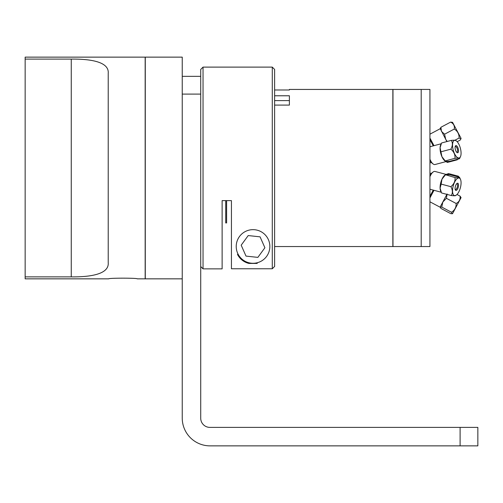 <?xml version="1.0" encoding="UTF-8"?>
<svg xmlns="http://www.w3.org/2000/svg" width="503" height="503" viewBox="0 0 503 503"><rect width="100%" height="100%" fill="white"/><g stroke="black" fill="none" stroke-linecap="round" stroke-linejoin="round"><path stroke-width="0.75" d="M25.15 59.096L25.15 57.135L145.166 57.135L145.166 278.844L137.256 278.844C137.715 277.945 108.277 277.945 108.742 278.844L25.15 278.844L25.15 59.096L71.263 59.096C92.301 58.889 109.252 62.347 108.214 73.344C109.252 62.347 92.301 58.889 71.263 59.096L71.263 276.883C92.301 277.09 109.252 273.632 108.214 262.635L108.214 73.344M71.263 276.883L25.15 276.883M274.619 246.545L392.862 246.545L392.862 89.433L289.395 89.433L289.395 89.987L274.619 89.987M203.042 268.866L222.125 268.866L222.125 200.622L231.437 200.622L231.437 268.759L272.286 268.759L274.619 266.433L272.286 268.759L272.286 67.113L203.042 67.113L203.042 268.866L200.716 266.54M226.482 222.703C225.809 223.37 225.809 223.37 226.482 222.703M203.042 67.113L200.716 69.439L200.716 76.349L182.237 76.349L182.237 57.135L145.285 57.135L145.285 278.844L182.237 278.844M392.975 246.545L392.975 89.433L421.2 89.433L421.2 246.545L392.975 246.545M459.503 158.709L449.77 161.293L446.236 161.444L445.23 160.916L441.917 156.672L440.094 147.693L441.577 142.971L451.31 140.381C452.863 142.858 452.713 145.782 450.864 149.165C453.932 151.768 455.297 154.823 454.964 158.326C458.176 158.005 459.692 158.131 459.503 158.709L460.484 156.609A9.079 3.691 -104.9 0 1 453.241 150.12A9.079 3.691 -104.9 0 1 456.309 140.89A9.079 3.691 -104.9 0 1 460.673 149.492A9.079 3.691 -104.9 0 1 460.484 156.609L460.352 156.905M441.131 151.755L450.864 149.165M441.137 143.871L440.672 144.902A9.236 3.754 -104.9 0 0 440.094 147.693A9.236 3.754 -104.9 0 0 441.917 156.672A9.236 3.754 -104.9 0 0 444.922 160.891L445.375 161.218L445.23 160.916L454.964 158.326M455.85 140.758C456.039 140.18 454.523 140.054 451.31 140.381M455.24 149.039A3.697 1.503 -104.9 0 1 455.316 146.147A3.697 1.503 -104.9 0 1 458.264 148.787A3.697 1.503 -104.9 0 1 457.013 152.541A3.697 1.503 -104.9 0 1 455.24 149.039M456.642 152.202A2.955 1.201 75.1 0 0 456.919 152.202A2.955 1.201 75.1 0 0 457.321 149.039A2.955 1.201 75.1 0 0 455.397 146.486A2.955 1.201 75.1 0 0 455.165 146.625M435.038 164.519L446.545 161.457L435.038 164.519A9.236 3.754 -104.9 0 1 433.177 164.016A9.236 3.754 -104.9 0 1 429.927 159.218M429.927 146.813A9.236 3.754 -104.9 0 1 430.291 146.662L441.188 143.764M429.927 160.08A8.501 3.458 75.1 0 0 432.486 163.513L433.177 164.016M452.197 213.75L450.751 213.643L441.018 208.468L440.125 207.098L441.753 207.079L451.487 212.253L452.197 213.75L452.549 213.643L461.075 197.61L460.069 196.12L457.001 194.485M441.753 207.079L442.822 202.024L446.413 198.314L456.146 203.489C456.296 207.311 454.743 210.235 451.487 212.253M440.125 207.098L446.89 194.372M460.069 196.12C460.459 199.477 459.151 201.936 456.146 203.489M446.413 198.314L447.11 193.957M429.927 197.937L433.988 190.297M433.259 190.103L429.927 196.365M445.966 161.614L447.419 162.431L447.33 161.463M447.419 162.431L457.152 159.841L458.29 159.03M447.249 141.462L445.702 139.369L444.577 134.207L441.471 131.415L440.892 127.284L450.625 122.11C453.555 123.512 454.781 125.819 454.31 129.032C457.598 131.126 459.195 134.119 459.088 138.023L460.911 138.897L460.188 140.092L457.183 141.689M444.577 134.207L454.31 129.032M454.913 140.243L459.088 138.023M460.911 138.897L461.075 138.369L452.549 122.336L450.625 122.11M446.865 141.563L440.169 128.479M440.892 127.284L440.182 128.988M433.988 145.681L429.927 138.042M429.927 139.614L433.259 145.876M451.273 195.541L441.54 192.951L440.087 188.191L441.156 184.098L450.889 186.688C452.719 190.09 452.845 193.039 451.273 195.541C454.479 195.906 455.988 195.818 455.793 195.283M441.156 184.098L441.961 179.213L445.293 174.994L446.287 174.535L449.808 174.742L459.541 177.333C459.736 177.867 458.227 177.949 455.026 177.584C455.347 181.074 453.97 184.104 450.889 186.688M460.383 179.143L460.484 179.37A9.079 3.691 -75.1 0 1 460.377 187.757A9.079 3.691 -75.1 0 1 456.309 195.089A9.079 3.691 -75.1 0 1 452.964 187.022A9.079 3.691 -75.1 0 1 456.63 179.118A9.079 3.691 -75.1 0 1 460.484 179.37L459.541 177.333M455.026 177.584L445.413 174.73L444.922 175.088A9.236 3.754 -75.1 0 0 441.961 179.213A9.236 3.754 -75.1 0 0 440.502 183.733A9.236 3.754 -75.1 0 0 440.087 188.191A9.236 3.754 -75.1 0 0 440.672 191.077L441.169 192.171M458.378 186.72A3.697 1.503 -75.1 0 1 456.881 189.939A3.697 1.503 -75.1 0 1 455.316 189.832A3.697 1.503 -75.1 0 1 455.36 186.418A3.697 1.503 -75.1 0 1 457.013 183.438A3.697 1.503 -75.1 0 1 458.378 186.72M455.165 189.354A2.955 1.201 104.9 0 0 455.397 189.493A2.955 1.201 104.9 0 0 457.409 186.563A2.955 1.201 104.9 0 0 456.919 183.777A2.955 1.201 104.9 0 0 456.642 183.777M429.927 176.76A9.236 3.754 -75.1 0 1 433.177 171.963A9.236 3.754 -75.1 0 1 435.038 171.46L446.563 174.522M441.188 192.215L430.291 189.317A9.236 3.754 -75.1 0 1 429.927 189.166M433.177 171.963L432.486 172.466A8.501 3.458 104.9 0 0 429.927 175.899M448.248 174.591L448.607 173.598L458.34 176.188L459.201 177.238M448.607 173.598L446.142 174.409M264.899 247.753L257.863 257.379L246.005 256.102L241.182 245.194L248.218 235.561L260.076 236.844L264.899 247.753M237.655 253.273A16.819 16.819 0 0 0 266.615 256.392A16.819 16.819 0 0 0 254.839 229.752A16.819 16.819 0 0 0 237.655 253.273M182.237 76.349L182.237 94.099L200.716 94.099L200.716 418.194A9.192 9.192 0 0 0 209.908 427.393L460.1 427.393L460.1 445.865L477.85 445.865L477.85 427.393L460.1 427.393M248.853 263.421L257.228 263.421L248.853 263.421A17.46 17.46 0 0 1 237.466 254.367M274.619 266.433L274.619 69.439L272.286 67.113M200.716 94.099L200.716 76.349M182.237 94.099L182.237 418.05A27.816 27.816 0 0 0 210.053 445.865L460.1 445.865M274.619 100.613L289.395 100.613L289.395 105.089L274.619 105.089M274.619 95.777L289.395 95.777L289.395 105.089M421.2 246.545L429.927 246.545L429.927 89.427L421.2 89.427M225.734 200.622L225.734 223.011M226.608 223.011L226.608 200.622M431.429 162.494L429.927 162.897M456.309 140.89L455.705 140.456M440.075 207.192L429.927 201.797M440.075 128.787L429.927 134.182M431.429 173.485L429.927 173.082M456.309 195.089L455.668 195.548"/></g></svg>
